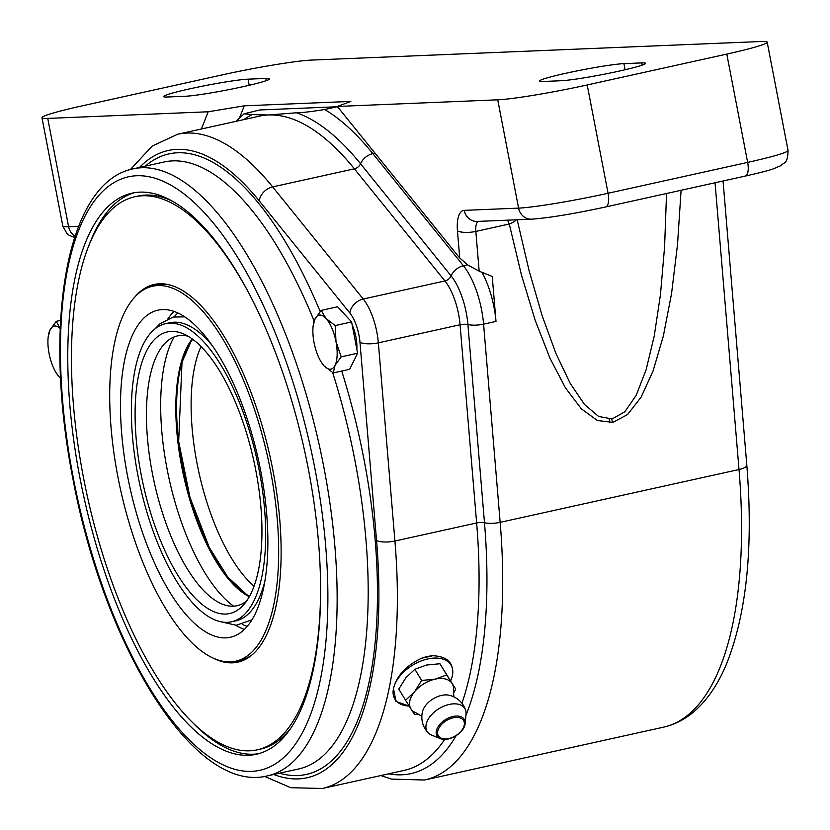 <?xml version="1.0" encoding="UTF-8"?>
<svg xmlns="http://www.w3.org/2000/svg" width="830" height="830" viewBox="0 0 830 830"><rect width="100%" height="100%" fill="white"/><g stroke="black" fill="none" stroke-linecap="round" stroke-linejoin="round"><path stroke-width="1.25" d="M609.832 422.802A303.936 119.25 -102.5 0 0 609.22 419.202M612.353 422.491A310.358 121.771 -102.5 0 0 611.762 418.994M254.042 586.125A138.154 54.199 77.5 0 1 197.001 463.213A138.154 54.199 77.5 0 1 201.057 346.535M744.769 176.157A13.82 5.416 -102.5 0 0 745.153 176.105A13.82 5.416 -102.5 0 0 747.654 162.39A69.077 4.43 169.1 0 0 788.043 150.469L767.19 42.164A69.077 4.43 169.1 0 0 761.401 41.5L311.416 60.092A69.077 4.43 169.1 0 0 221.932 74.949L82.346 105.815A69.077 4.43 169.1 0 0 41.956 117.746L62.81 226.051A69.077 4.43 169.1 0 0 68.6 226.715L47.746 118.41A69.077 4.43 169.1 0 1 41.956 117.746M459.727 258.016L468.058 265.133L479.159 271.171L475.839 231.414A13.82 4.14 175.2 0 1 457.455 230.875L459.727 258.016L337.291 106.448L350.851 101.416L244.259 105.825L239.528 117.87M244.259 105.825L208.185 111.78L201.42 128.992M259.863 109.954L337.073 106.769L324.665 109.508C311.437 111.656 302.047 112.745 296.497 112.776L268.515 114.986L252.216 114.602L244.103 113.783L259.863 109.954M337.997 107.319A348.839 136.867 -102.5 0 0 337.073 106.769M479.159 271.171L492.242 276.463L495.998 321.418A55.257 21.684 -102.5 0 0 481.95 272.302M666.542 193.494L664.591 246.79L660.452 294.712L654.227 336.088L646.062 369.91L636.164 395.37L624.762 411.846L612.146 418.932L598.617 416.452L584.496 404.469L570.137 383.273L555.893 353.393L542.094 315.535L529.084 270.632L517.183 219.774M516.229 219.815A13.82 4.804 168 0 1 509.278 224.017L521.499 275.207L535.184 320.318L549.979 358.228L565.541 388.025L581.467 408.951L597.361 420.509L612.851 422.397L627.542 414.585L641.071 397.248L653.117 370.823L663.357 335.963L671.563 293.53L677.519 244.56L681.088 190.278M507.566 220.168L509.278 224.017L475.839 231.414A13.82 5.416 77.5 0 1 478.35 221.382M208.185 111.78L47.746 118.41M767.19 42.164A69.077 4.43 169.1 0 1 726.8 54.085L747.654 162.39L608.068 193.266A69.077 4.43 169.1 0 1 518.584 208.123L464.198 210.364A27.629 10.842 -102.5 0 0 457.455 230.875M605.184 207.033A13.82 5.416 -102.5 0 0 605.558 206.981A13.82 5.416 -102.5 0 0 608.068 193.266L587.204 84.961A69.077 4.43 169.1 0 1 497.73 99.818L337.291 106.448M587.204 84.961L726.8 54.085M265.859 78.435A44.903 2.884 169.1 0 1 269.626 78.86A44.903 2.884 169.1 0 1 234.921 88.416A44.903 2.884 169.1 0 1 185.215 96.27L167.38 97.006A44.903 2.884 169.1 0 1 163.614 96.581A44.903 2.884 169.1 0 1 198.318 87.015A44.903 2.884 169.1 0 1 248.025 79.172L265.859 78.435L266.295 80.655M561.111 80.738L543.277 81.475A44.903 2.884 169.1 0 1 539.51 81.05A44.903 2.884 169.1 0 1 574.225 71.484A44.903 2.884 169.1 0 1 623.932 63.64L641.766 62.904A44.903 2.884 169.1 0 1 645.533 63.329A44.903 2.884 169.1 0 1 610.818 72.884A44.903 2.884 169.1 0 1 561.111 80.738M409.252 706.174L396.014 701.412L393.472 688.589C396.73 675.724 406.119 665.598 421.64 658.2L432.824 655.721C447.505 656.437 454.031 663.046 452.412 675.547A32.816 19.796 -31.3 0 1 450.617 680.808M432.824 655.721A34.538 20.843 148.7 0 0 421.64 658.2M409.18 706.071A32.816 19.796 -31.3 0 1 393.472 688.589A32.816 19.796 -31.3 0 1 427.782 658.958A32.816 19.796 -31.3 0 1 452.412 675.547M346.961 316.915A23.136 9.078 77.5 0 1 348.133 318.191M352.159 324.893A23.136 9.078 77.5 0 1 356.838 349.15M60.549 378.241L59.086 376.768A27.629 10.842 -102.5 0 0 60.549 378.179M48.223 336.638L50.059 329.873A27.629 10.842 -102.5 0 0 48.223 336.638A27.629 10.842 -102.5 0 0 49.084 353.549A27.629 10.842 -102.5 0 0 56.264 373.002A27.629 10.842 -102.5 0 0 59.086 376.768L56.43 373.272M60.206 328.576A27.629 10.842 -102.5 0 0 50.059 329.873L56.253 321.335L60.217 328.483M60.59 320.38L56.253 321.335M351.598 321.947L335.196 325.568L335.994 341.69A27.629 10.842 -102.5 0 0 325.993 318.471A27.629 10.842 -102.5 0 0 315.016 318.928A27.629 10.842 -102.5 0 0 313.18 325.692L315.016 318.928L321.21 310.389L337.613 306.768L351.598 321.947L357.616 353.207L349.648 369.298L333.255 372.919L324.042 365.823A27.629 10.842 -102.5 0 0 335.019 365.366A27.629 10.842 -102.5 0 0 335.994 341.69L341.223 356.838L335.019 365.366L333.255 372.919M357.616 353.207L341.223 356.838M321.21 310.389L325.993 318.471L335.196 325.568M313.18 325.692A27.629 10.842 -102.5 0 0 314.041 342.603A27.629 10.842 -102.5 0 0 321.22 362.056A27.629 10.842 -102.5 0 0 324.042 365.823L321.386 362.326M80.043 478.422A287.356 112.745 77.5 0 1 132.126 193.131A287.356 112.745 77.5 0 1 304.268 449.362A287.356 112.745 77.5 0 1 256.242 754.294A287.356 112.745 77.5 0 1 80.043 478.422M194.573 724.6A287.356 112.745 -102.5 0 0 258.701 753.671M134.626 192.653A287.356 112.745 -102.5 0 0 88.737 246.054M256.2 307.536A283.217 111.116 -102.5 0 0 134.885 196.762L137.988 196.077A283.217 111.116 77.5 0 1 173.273 201.576M289.981 729.279A283.217 111.116 77.5 0 1 260.309 749.148L257.207 749.832A283.217 111.116 -102.5 0 0 320.484 598.223M134.885 196.762A283.217 111.116 -102.5 0 0 83.55 477.945A283.217 111.116 -102.5 0 0 257.207 749.832M134.221 297.752A193.411 75.883 77.5 0 1 154.276 284.451A193.411 75.883 77.5 0 1 270.134 456.915A193.411 75.883 77.5 0 1 237.816 662.153A193.411 75.883 77.5 0 1 214.016 658.543M230.149 661.904A193.411 75.883 -102.5 0 0 239.351 661.769M155.833 284.14A193.411 75.883 -102.5 0 0 147.429 287.906M235.647 661.209A192.031 75.343 -102.5 0 0 267.748 457.444A192.031 75.343 -102.5 0 0 152.71 286.205A192.031 75.343 -102.5 0 0 117.902 476.866A192.031 75.343 -102.5 0 0 235.647 661.209L240.617 660.12A192.031 75.343 -102.5 0 0 251.189 655.544M169.185 284.794A192.031 75.343 -102.5 0 0 157.679 285.105L152.71 286.205M174.113 336.939A150.24 58.951 -102.5 0 0 169.196 479.232A150.24 58.951 -102.5 0 0 233.666 606.191M187.995 336.171A138.154 54.199 -102.5 0 0 165.689 342.551A138.154 54.199 -102.5 0 0 154.287 482.531A138.154 54.199 -102.5 0 0 223.654 604.655A138.154 54.199 -102.5 0 0 233.282 606.211A138.154 54.199 -102.5 0 0 246.572 601.024M225.739 614.055A144.202 56.575 -102.5 0 0 243.263 605.195A144.202 56.575 -102.5 0 0 253.762 460.536A144.202 56.575 -102.5 0 0 183.233 333.795A144.202 56.575 -102.5 0 0 138.818 460.992A144.202 56.575 -102.5 0 0 225.739 614.055M227.337 622.344A152.658 59.895 -102.5 0 0 231.487 621.805A152.658 59.895 -102.5 0 0 257.01 459.82A152.658 59.895 -102.5 0 0 165.554 323.69A152.658 59.895 -102.5 0 0 138.932 480.477A152.658 59.895 -102.5 0 0 227.337 622.344M231.487 621.805L235.834 620.85A152.658 59.895 -102.5 0 0 264.749 581.674M212.636 346.058A152.658 59.895 -102.5 0 0 169.901 322.735L165.554 323.69M225.791 637.865A167.515 65.726 -102.5 0 0 230.356 637.264A167.515 65.726 -102.5 0 0 258.348 459.519A167.515 65.726 -102.5 0 0 158.011 310.15A167.515 65.726 -102.5 0 0 128.785 482.189A167.515 65.726 -102.5 0 0 225.791 637.865M455.701 689.17L439.931 663.741L426.506 665.038L414.865 669.281L405.922 677.716L398.763 689.087L405.559 700.261L414.502 691.836L421.661 680.455L435.086 679.158L446.737 674.915L455.701 689.17L453.294 693.631M414.865 669.281L421.661 680.455M439.931 663.741L446.737 674.915M419.316 714.381L414.533 714.526L405.559 700.261M421.837 716.394L416.681 713.084A24.174 14.587 -31.3 0 1 410.943 708.862A24.174 14.587 -31.3 0 1 414.502 691.836A24.174 14.587 -31.3 0 1 435.086 679.158A24.174 14.587 -31.3 0 1 452.111 683.515A24.174 14.587 -31.3 0 1 453.356 690.778L453.917 696.878M428.342 732.973A22.452 22.452 0 0 1 422.615 711.237A18.302 11.049 -31.3 0 1 448.999 695.208A22.452 22.452 0 0 1 465.599 710.138M431.621 735.1A22.068 13.311 -31.3 0 1 428.322 732.952A22.068 13.311 -31.3 0 1 439.029 708.633A22.068 13.311 -31.3 0 1 465.62 710.19A22.068 13.311 -31.3 0 1 466.024 714.174L465.153 723.511A15.936 9.618 148.7 0 0 445.689 719.486A15.936 9.618 148.7 0 0 440.315 738.617A15.936 9.618 148.7 0 0 448.335 738.928A15.936 9.618 148.7 0 0 465.153 723.511C464.354 730.037 458.814 735.193 448.542 738.97L440.315 738.617L431.621 735.1M788.043 150.469C787.732 164.485 784.018 161.975 780.989 165.626L772.896 169.019C773.135 168.988 764.876 171.706 745.153 176.105L605.558 206.981C573.789 213.818 549.128 217.885 531.563 219.182A13.82 12.678 -92.4 0 1 518.584 208.123L497.73 99.818M531.563 219.182L477.177 221.423A13.82 12.678 -92.4 0 1 464.198 210.364M715.045 182.766L739.011 469.521A13.82 4.14 -4.8 0 0 746.803 465.091L723.055 180.992M139.482 167.453A321.21 126.025 77.5 0 1 259.313 200.953A13.82 9.981 -38.9 0 1 272.655 186.895A335.019 131.441 -102.5 0 0 177.672 134.242L259.385 116.169A335.019 131.441 77.5 0 1 268.515 114.986A335.019 131.441 77.5 0 1 354.369 168.822L444.942 280.955A41.448 16.258 77.5 0 1 460.069 324.758A6.91 2.065 175.2 0 1 467.913 324.561A13.82 4.14 -4.8 0 0 483.589 324.167L500.158 522.35L739.011 469.521A348.839 136.867 77.5 0 1 663.461 727.184L424.618 780.013A348.839 136.867 -102.5 0 0 500.158 522.35A13.82 4.14 175.2 0 1 484.481 522.744A6.91 2.065 -4.8 0 0 476.638 522.952A335.019 131.441 77.5 0 1 461.926 703.29M75.084 236.135A13.82 12.678 -92.4 0 1 68.6 226.715L78.653 226.3M623.932 63.64L625.104 69.761M641.766 62.904L642.192 65.124M248.025 79.172L249.208 85.283M252.216 114.602A339.626 133.246 -102.5 0 0 243.875 119.603M388.575 773.83A339.626 133.246 -102.5 0 0 456.023 735.857M465.91 715.398A339.626 133.246 -102.5 0 0 484.481 522.744L467.913 324.561A46.055 18.063 -102.5 0 0 451.105 275.892L360.531 163.759A339.626 133.246 -102.5 0 0 296.497 112.776M444.673 739.405A335.019 131.441 77.5 0 1 404.086 770.406L322.362 788.479A335.019 131.441 -102.5 0 0 394.924 541.025A13.82 4.14 175.2 0 1 376.54 540.475A321.21 126.025 77.5 0 1 273.734 774.473M259.313 200.953L349.887 313.086A13.82 9.981 -38.9 0 1 363.229 299.028L272.655 186.895L354.369 168.822A6.91 4.99 141.1 0 0 360.531 163.759A13.82 9.981 -38.9 0 1 372.846 153.623A348.839 136.867 -102.5 0 0 324.665 109.508M349.887 313.086A27.629 10.842 77.5 0 1 359.971 342.292A13.82 4.14 -4.8 0 0 378.356 342.832A41.448 16.258 -102.5 0 0 363.229 299.028L444.942 280.955A6.91 4.99 141.1 0 0 451.105 275.892A13.82 9.981 -38.9 0 1 463.431 265.756L372.846 153.623L375.015 153.145M460.069 324.758L476.638 522.952L394.924 541.025L378.356 342.832L460.069 324.758M495.998 321.418L483.589 324.167A55.257 21.684 -102.5 0 0 463.431 265.756L467.612 264.832M359.971 342.292L376.54 540.475M279.492 773.197A317.755 124.666 -102.5 0 0 341.721 371.052M320.173 311.561A317.755 124.666 -102.5 0 0 145.24 166.176M332.654 372.556A310.845 121.958 77.5 0 1 298.53 768.985L267.509 775.853A310.845 121.958 -102.5 0 0 319.467 446.001A310.845 121.958 -102.5 0 0 133.257 168.822L164.278 161.964A310.845 121.958 77.5 0 1 314.124 321.013M73.455 478.703A303.936 119.25 77.5 0 1 204.875 213.279A303.936 119.25 77.5 0 1 304.216 729.155A303.936 119.25 77.5 0 1 73.455 478.703M192.498 339.128A138.755 54.438 -102.5 0 0 184.457 475.86A138.755 54.438 -102.5 0 0 249.415 596.448M192.28 338.962A138.351 54.282 -102.5 0 0 183.669 476.036A138.351 54.282 -102.5 0 0 249.28 596.697M247.195 626.38A164.745 64.636 77.5 0 1 242.215 624.367M174.196 316.842A164.745 64.636 77.5 0 1 177.869 312.92M174.061 311.385A167.515 65.726 -102.5 0 0 167.961 318.751M235.762 625.27A167.515 65.726 -102.5 0 0 244.394 629.379M448.812 738.565A14.722 8.881 -31.3 0 1 440.626 725.534A14.722 8.881 -31.3 0 1 463.524 720.471A14.722 8.881 -31.3 0 1 448.812 738.565M746.803 465.091C753.381 546.814 746.73 612.82 726.862 663.097C718.209 684.325 706.89 700.811 692.915 712.534C684.013 719.869 674.199 724.756 663.461 727.184M74.659 237.442L69.315 235.419L66.981 233.635L62.81 226.051M244.103 113.783L236.114 121.315M380.814 775.552L391.542 779.1L424.618 780.013M264.625 776.403L290.801 787.701L322.362 788.479M133.257 168.822C65.622 182.278 42.724 325.09 72.874 478.63C104.435 647.379 194.324 794.538 267.509 775.853M177.672 134.242L152.222 146.038L130.403 169.538M192.705 339.273L190.921 341.711L182.009 362.243L178.678 441.446L189.977 497.367L209.357 547.624L227.679 576.923L246.894 594.768L249.529 596.231M251.864 619.865L236.218 625.26L219.442 621.463M154.774 329.085L160.055 323.71L173.2 317.05L184.851 316.853"/></g></svg>

